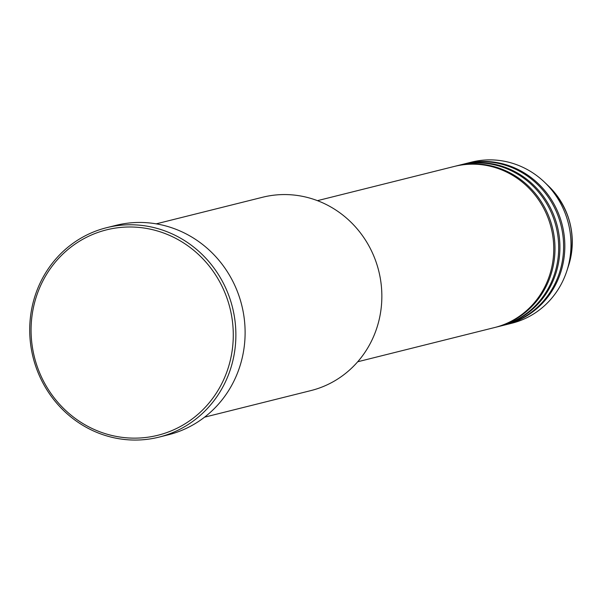 <?xml version="1.0" encoding="UTF-8"?>
<svg xmlns="http://www.w3.org/2000/svg" width="601" height="601" viewBox="0 0 601 601"><rect width="100%" height="100%" fill="white"/><g stroke="black" fill="none" stroke-linecap="round" stroke-linejoin="round"><path stroke-width="0.9" d="M357.715 361.764L494.608 327.537A83.036 79.062 -104 0 0 501.211 325.562A83.036 79.062 -104 0 0 550.208 224.308A83.036 79.062 -104 0 0 454.326 166.432L317.433 200.659M495.216 327.38A83.036 79.062 -104 0 0 495.833 327.229A83.036 79.062 -104 0 0 502.444 325.254A83.036 79.062 -104 0 0 551.44 224A83.036 79.062 -104 0 0 455.55 166.124A83.036 79.062 -104 0 0 454.942 166.282M495.833 327.229L499.529 326.305A83.036 79.062 -104 0 0 506.14 324.33A83.036 79.062 -104 0 0 555.136 223.076A83.036 79.062 -104 0 0 459.247 165.2L455.55 166.124M500.145 326.148A83.036 79.062 -104 0 0 500.761 325.997A83.036 79.062 -104 0 0 507.372 324.022A83.036 79.062 -104 0 0 556.368 222.768A83.036 79.062 -104 0 0 460.479 164.892A83.036 79.062 -104 0 0 459.863 165.05M500.761 325.997L504.457 325.073A83.036 79.062 -104 0 0 511.06 323.098A83.036 79.062 -104 0 0 560.057 221.844A83.036 79.062 -104 0 0 464.175 163.968L460.479 164.892M505.073 324.916A83.036 79.062 -104 0 0 505.689 324.765A83.036 79.062 -104 0 0 512.292 322.79A83.036 79.062 -104 0 0 561.289 221.536A83.036 79.062 -104 0 0 465.407 163.66A83.036 79.062 -104 0 0 464.791 163.818M204.55 417.177L310.867 390.597A99.638 94.868 -104 0 0 318.8 388.223A99.638 94.868 -104 0 0 377.593 266.724A99.638 94.868 -104 0 0 262.532 197.263L156.207 223.85M166.282 432.75A105.866 100.803 -104 0 0 227.358 299.26A105.866 100.803 -104 0 0 98.076 232.384A105.866 100.803 -104 0 0 36.999 365.874A105.866 100.803 -104 0 0 166.282 432.75M98.023 230.266A107.94 102.779 76 0 1 106.61 227.696A107.94 102.779 76 0 1 231.265 302.942A107.94 102.779 76 0 1 167.566 434.561A107.94 102.779 76 0 1 158.98 437.13A107.94 102.779 76 0 1 34.325 361.885A107.94 102.779 76 0 1 98.023 230.266M158.98 437.13L168.212 434.823A107.94 102.779 -104 0 0 176.807 432.254A107.94 102.779 -104 0 0 240.498 300.628A107.94 102.779 -104 0 0 115.843 225.383L106.61 227.696M505.689 324.765L511.842 323.225A83.036 79.062 -104 0 0 518.453 321.25A83.036 79.062 -104 0 0 566.803 271.043A83.036 79.062 -104 0 0 544.611 182.291A83.036 79.062 -104 0 0 471.56 162.12L465.407 163.66M548.6 186.115C570.372 208.893 577.013 235.457 568.523 265.8A74.547 70.978 -104 0 0 548.6 186.115L544.611 182.291M568.523 265.8L566.803 271.043"/></g></svg>
